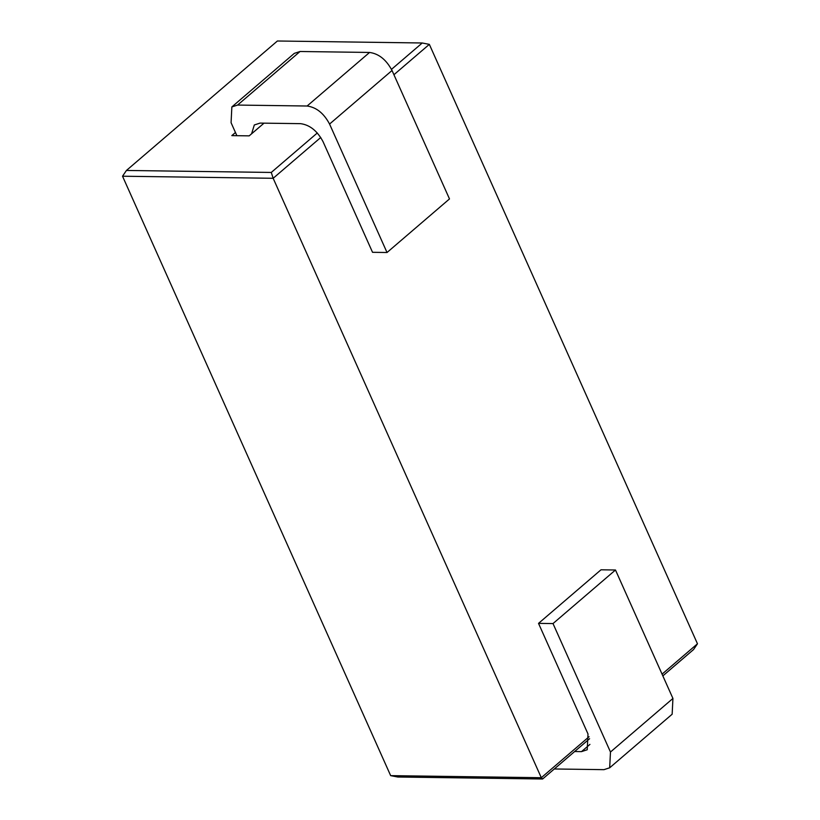 <?xml version="1.0" encoding="UTF-8"?>
<svg xmlns="http://www.w3.org/2000/svg" width="820" height="820" viewBox="0 0 820 820"><rect width="100%" height="100%" fill="white"/><g stroke="black" fill="none" stroke-linecap="round" stroke-linejoin="round"><path stroke-width="1.23" d="M553.008 623.569L610.47 752.022L672.933 698.445L615.482 570.002L553.008 623.569L538.525 623.374L600.999 569.797L615.482 570.002M237.574 105.062L300.048 51.496L369.574 52.449C378.809 53.7 386.302 59.716 392.032 70.489L449.493 198.932L387.019 252.509L329.568 124.056C323.838 113.283 316.346 107.276 307.1 106.016L237.574 105.062L231.855 106.928L231.076 122.703L236.877 135.689M554.289 768.976L603.961 769.662L609.68 767.797L610.47 752.022M574.635 751.53L581.503 751.622L587.222 749.757L588.001 733.982L538.525 623.374M387.019 252.509L372.536 252.304L323.059 141.696C317.33 130.923 309.837 124.917 300.602 123.656L260.042 123.102L254.323 124.968L251.576 133.814M300.048 51.496L294.329 53.361L231.855 106.928M672.933 698.445L672.154 714.22L609.68 767.797M235.453 132.502L231.814 135.618L249.188 135.864L264.009 123.154M589.601 738.697L542.604 779L397.761 777.011L390.658 775.638L122.528 176.218L126.434 170.458L277.396 41L422.238 42.988L391.499 69.351M393.928 74.722L429.342 44.362L697.471 643.782L693.566 649.543L662.847 675.885M317.319 132.963L271.276 172.446L126.434 170.458M320.763 137.473L273.162 178.288L541.303 777.708L390.658 775.638M697.471 643.782L662.068 674.143M589.067 736.739L541.303 777.708L542.604 779M271.276 172.446L273.162 178.288L122.528 176.218M429.342 44.362L422.238 42.988M581.503 751.622L589.928 744.386M369.574 52.449L307.1 106.016M392.032 70.489L329.568 124.056"/></g></svg>

